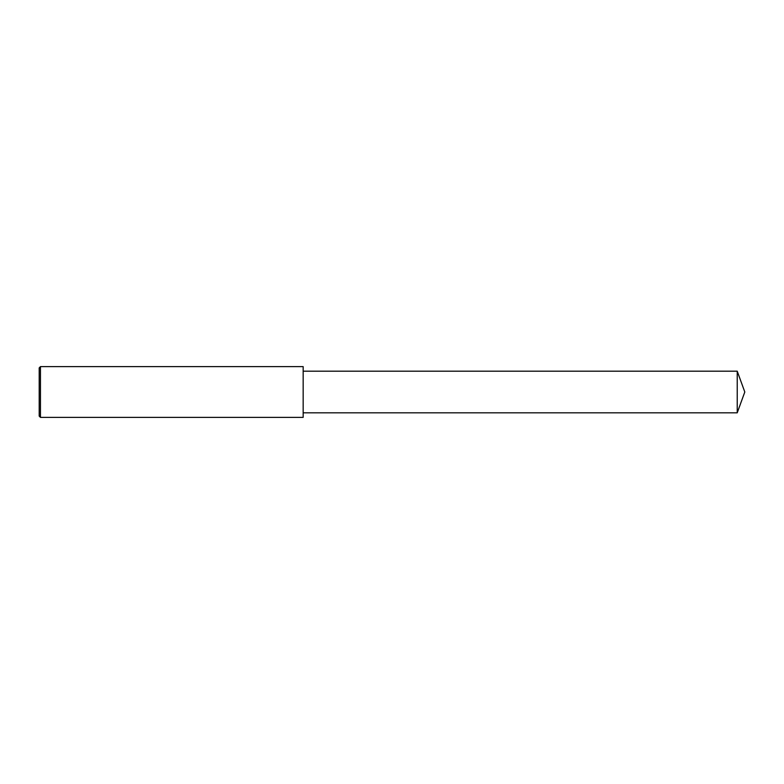 <?xml version="1.0" encoding="UTF-8"?>
<svg xmlns="http://www.w3.org/2000/svg" width="784" height="784" viewBox="0 0 784 784"><rect width="100%" height="100%" fill="white"/><g stroke="black" fill="none" stroke-linecap="round" stroke-linejoin="round"><path stroke-width="1.18" d="M40.464 366.618L39.2 367.892L39.2 416.108L40.464 417.382L40.464 366.618L303.163 366.618L303.163 417.382L40.464 417.382M737.225 371.185L737.225 412.815L744.8 392L737.225 371.185L303.163 371.185M737.225 412.815L303.163 412.815"/></g></svg>
